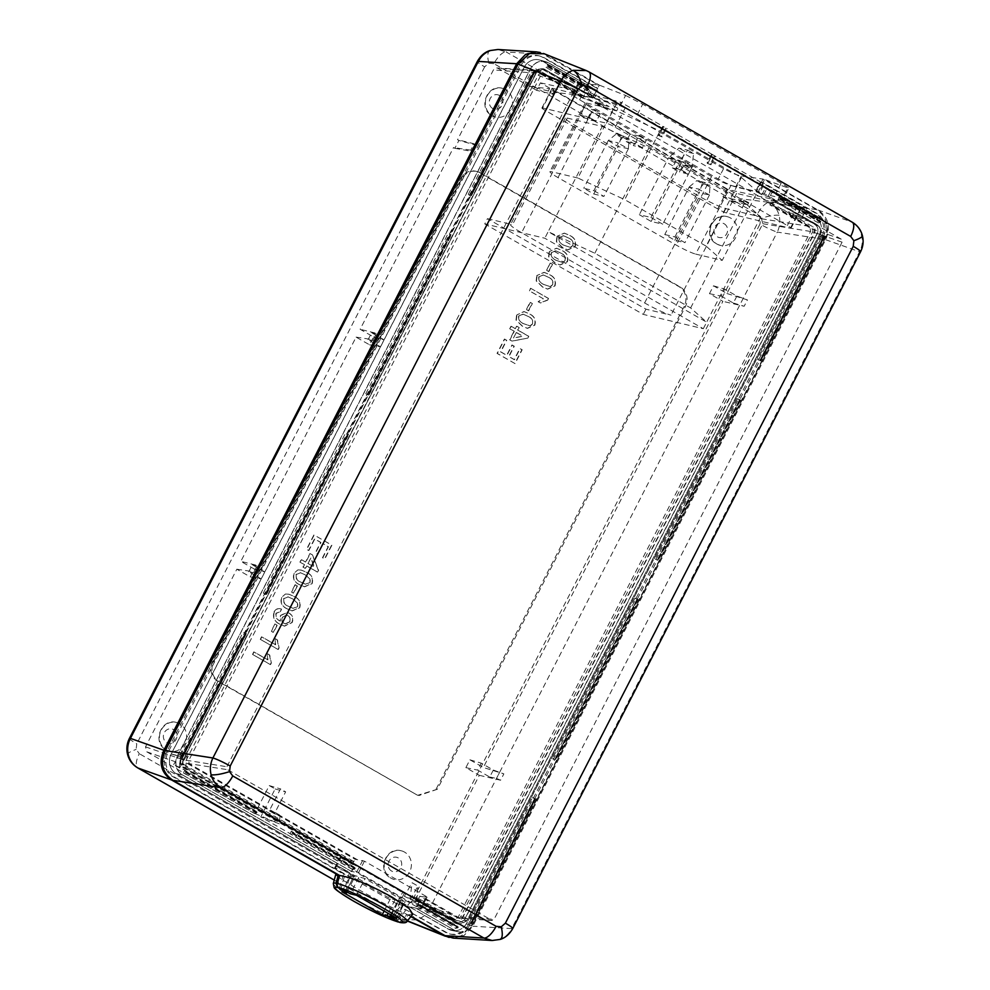 <?xml version="1.0" encoding="UTF-8"?>
<svg xmlns="http://www.w3.org/2000/svg" width="990" height="990" viewBox="0 0 990 990"><rect width="100%" height="100%" fill="white"/><g stroke="black" fill="none" stroke-linecap="round" stroke-linejoin="round"><path stroke-width="0.74" stroke-dasharray="4.95 3.71" d="M515.072 363.602L497.327 353.467L504.69 339.137L506.744 340.312L500.804 351.871L506.942 355.385L512.238 345.077L514.28 346.24L508.984 356.549L514.454 359.667L520.134 348.604L522.175 349.767L515.072 363.602L497.042 353.405L504.405 339.075L506.459 340.238L500.507 351.809L506.657 355.311L511.954 345.003L513.996 346.166L508.699 356.487L514.157 359.593L519.849 348.529L521.891 349.705L514.788 363.528M616.671 110.917L609.023 106.549L595.089 103.406L602.848 107.539L616.671 110.917L621.064 102.391L663.609 126.683L659.229 135.209L662.186 136.905L666.567 128.366L663.609 126.683M788.981 213.815L795.007 217.54L809.969 221.29L802.321 216.921L788.981 213.815L789.81 212.207L772.113 205.549L814.052 229.494L814.82 232.464L462.813 917.396L460.028 918.336L492.129 920.502L227.651 769.713L226.883 766.743L574.893 89.595L577.665 88.642L609.023 106.549L595.98 101.685L601.066 104.594L600.175 106.301M577.38 88.506L543.349 74.931L585.288 98.876L603.677 105.93L602.848 107.539M460.028 918.336L422.049 896.655L426.95 897.126L420.775 909.129L416.072 908.276L419.537 901.543L417.347 900.949L419.772 896.235L457.665 917.879L491.3 920.267L494.084 919.314L842.094 242.166L841.327 239.196L809.969 221.29L795.886 215.832L795.007 217.54M802.321 216.921L806.702 208.383L761.199 182.408L756.818 190.934L759.776 192.629L764.156 184.09M761.199 182.408L712.404 154.539L708.023 163.078L710.981 164.761L715.362 156.234M712.404 154.539L666.567 128.366M557.197 236.424L556.652 241.77L562.939 247.834L567.827 249.913L575.165 246.683C576.564 241.275 574.646 237.476 569.399 235.261L564.548 233.182L556.9 236.35L564.25 233.12L569.114 235.187C574.349 237.402 576.279 241.213 574.868 246.609L567.542 249.839L562.654 247.76L556.368 241.708L556.9 236.35M550.502 263.167L552.556 264.342L548.807 271.631L546.752 270.468L550.217 263.105L552.259 264.268L548.51 271.569L546.468 270.394L550.217 263.105M537.038 275.641L536.493 280.999L542.78 287.063L547.668 289.142L555.006 285.9C556.405 280.504 554.487 276.693 549.24 274.49L544.389 272.411L536.741 275.579L544.092 272.349L548.955 274.416C554.19 276.631 556.12 280.43 554.709 285.838L547.383 289.068L542.495 286.989L536.196 280.937L536.741 275.579M527.893 338.073L512.201 341.142L509.924 339.842L514.317 331.291L509.999 328.829L511.286 326.316L515.604 328.779L516.904 326.267L519.181 327.566L517.881 330.078L528.796 336.315L527.893 338.073L511.904 341.08L509.627 339.78L514.033 331.229L509.702 328.754L511.001 326.242L515.32 328.717L516.607 326.205L518.884 327.492L517.597 330.017L528.511 336.241L527.608 338.011M516.879 314.87L516.335 320.228L522.621 326.279L527.509 328.358L534.847 325.128C536.246 319.733 534.328 315.921 529.081 313.706L524.217 311.64L516.879 314.87L523.933 311.565L528.796 313.644C534.031 315.847 535.961 319.659 534.55 325.067L527.212 328.296L522.336 326.217L516.038 320.154L516.582 314.795M530.343 302.396L532.397 303.571L528.648 310.86L526.593 309.684L530.343 302.396L532.1 303.497L528.351 310.786L526.309 309.623L530.058 302.334M548.547 298.473L547.705 300.094L540.49 302.99L538.387 301.789L543.337 298.757L529.501 290.862L530.801 288.35L548.547 298.473L547.705 300.094M549.438 251.51L548.893 256.868L555.192 262.919L560.068 264.998L567.406 261.768C568.804 256.361 566.886 252.561 561.652 250.346L556.788 248.28L549.438 251.51L556.504 248.205L561.355 250.272C566.602 252.487 568.52 256.299 567.121 261.694L559.783 264.924L554.895 262.845L548.609 256.794L549.153 251.435M595.98 101.685L595.089 103.406M603.677 105.93L601.066 104.594M585.288 98.876L582.986 98.208L585.412 93.493L588.011 93.58L621.064 102.391M783.523 198.408L782.385 198.396C785.058 198.854 782.966 197.084 776.111 193.087L781.172 183.249C788.04 187.221 790.23 188.805 787.731 188.001L782.385 198.396L757.882 192.481L761.916 194.783L768.067 196.391L774.824 200.252L806.702 208.383M776.111 193.087L637.634 114.023L620.26 105.819L592.651 98.134L588.617 95.832L594.767 97.441L598.034 91.105L548.621 62.89A14.466 13.241 -76.6 0 0 545.898 61.751L539.76 59.994A14.739 13.501 103.4 0 0 524.019 67.469L171.208 753.972A14.739 13.501 103.4 0 0 176.307 773.759L354.358 875.432L364.976 878.613L405.195 901.581L399.007 900.368L400.492 901.766L448.421 929.14A14.739 13.501 103.4 0 0 452.244 930.551A14.739 13.501 103.4 0 0 466.933 922.829L819.745 236.325A14.739 13.501 103.4 0 0 814.646 216.538L765.233 188.323L771.321 190.055L768.067 196.391M588.011 93.58L594.767 97.441M763.24 183.855L758.847 192.406L756.113 191.256L760.53 182.68M759.776 192.629L758.847 192.406M756.818 190.934L756.113 191.256M755.89 190.711L760.283 182.16M772.113 205.549L769.886 204.918L772.311 200.215L774.824 200.252M795.886 215.832L789.81 212.207M790.8 212.924L789.921 214.644M357.427 859.753L189.338 763.773L188.57 760.803L540.577 75.871L543.349 74.931L540.651 74.102A2.314 2.116 103.4 0 0 538.176 75.277L186.169 760.209A2.314 2.116 103.4 0 0 186.974 763.315L354.989 859.246L364.456 861.176L426.368 896.519L426.95 897.126L426.368 896.519L420.168 908.573L420.775 909.129L356.499 872.438L362.674 860.434M419.772 896.235L422.049 896.655M416.072 908.276L454.757 930.377A14.466 13.241 -76.6 0 0 458.506 931.763L452.244 930.551M545.898 61.751A14.466 13.241 -76.6 0 0 530.454 69.077L177.643 755.58A14.466 13.241 -76.6 0 0 182.643 774.997L351.45 871.386L356.499 872.438M411.11 916.282L408.486 914.785L403.388 921.207A3.7 3.378 -76.6 0 1 399.985 922.47M453.173 938.099L463.902 935.6L472.849 926.207L825.66 239.704C830.969 227.131 828.42 217.218 818.012 210.004L764.565 179.487L788.758 188.211L783.523 198.396M757.882 192.481L764.565 179.487M761.916 194.783L765.233 188.323M400.492 901.766L392.089 918.114M396.644 918.213L405.195 901.581M391.384 915.205L399.007 900.368M356.425 895.257L364.976 878.613M358.788 877.4L350.361 893.809M345.956 891.767L354.358 875.432M588.617 95.832L591.946 89.372L542.532 61.17A14.739 13.501 103.4 0 0 539.76 59.994M544.104 53.72L599.334 85.14L592.651 98.134M351.45 871.386L354.915 864.654L352.564 863.961L354.989 859.246M587.812 93.976L545.156 69.622L543.386 68.966L536.543 72.555L183.732 759.058C182.16 762.931 182.952 766 186.108 768.265L354.915 864.654M598.034 91.105L591.946 89.372M582.986 98.208L541.085 74.287A2.314 2.116 103.4 0 0 540.651 74.102M585.412 93.493L541.06 68.52L543.386 68.978M352.564 863.961L183.843 767.621C180.725 765.394 179.957 762.362 181.504 758.55L534.315 72.06L541.06 68.52M620.26 105.819L625.593 95.424L599.334 85.14M625.593 95.424L642.696 104.185L637.634 114.023M781.172 183.249L642.696 104.185M818.012 210.004L851.907 222.057C856.808 224.94 860.038 229.247 861.597 234.989C863.008 240.768 862.327 246.362 859.568 251.757A14.776 1.534 27.2 0 0 860.595 251.695M500.272 939.399L499.529 939.498C504.9 937.58 508.959 933.941 511.719 928.595A14.776 1.534 -152.8 0 0 512.746 928.533M499.529 939.498L492.141 940.5M408.486 914.785L412.793 914.216M586.229 70.562L588.53 71.676A14.776 5.742 -60.3 0 1 588.852 71.825M774.7 199.658L774.366 200.314L771.767 199.695L770.331 202.48L741.386 198.854L740.322 200.908L722.985 196.775L726.833 189.288L774.7 199.658L769.725 196.824L772.757 190.946L820.698 218.32L771.321 190.055M419.537 901.543L459.509 924.177L466.835 920.7L819.646 234.209C821.217 230.324 820.425 227.254 817.27 225.002L774.626 200.648M339.483 888.08L343.53 874.12L172.99 776.754A18.439 16.88 -76.6 0 1 166.617 752.004L519.564 65.241A18.439 16.88 -76.6 0 1 538.597 55.725L540.045 56.071A18.439 16.88 103.4 0 1 544.166 57.705L597.737 88.283L592.763 97.948L573.457 94.285C570.772 93.988 572.826 95.832 579.645 99.817L718.27 178.967C725.62 183.076 731.437 185.736 735.718 186.937L757.969 192.283L763.426 195.389L766.607 189.201L814.733 216.686A14.504 13.278 -76.6 0 1 819.745 236.165L825.648 237.501A14.293 13.08 103.4 0 0 820.698 218.32A14.466 13.241 -76.6 0 1 825.734 237.687L472.923 924.177A14.466 13.241 -76.6 0 1 458.506 931.763M417.347 900.949L457.219 923.521L464.434 920.106L817.257 233.603C818.804 229.791 818.025 226.772 814.918 224.544L772.311 200.215M457.665 917.879A2.314 2.116 103.4 0 0 460.573 916.889L812.58 231.957A2.314 2.116 103.4 0 0 811.788 228.851L769.886 204.918M662.694 126.448L658.301 134.999L659.229 135.209M662.186 136.905L658.523 135.543L662.929 126.968M665.651 128.131L661.258 136.682M711.488 154.304L707.095 162.855L708.023 163.078M710.981 164.761L707.318 163.399L711.723 154.824M714.446 155.987L710.053 164.538M558.954 237.513C558.484 241.312 560.154 243.887 563.954 245.248L570.252 247.389L572.814 245.471C573.297 241.671 571.638 239.085 567.827 237.711L563.31 235.707L559.239 237.588L563.595 235.781L568.111 237.773C571.935 239.159 573.594 241.746 573.099 245.532L570.549 247.451L563.954 245.248M564.238 245.322C560.439 243.961 558.768 241.374 559.239 237.588M538.795 276.742C538.325 280.529 539.995 283.115 543.795 284.476L550.093 286.605L552.655 284.699C553.138 280.9 551.48 278.314 547.668 276.94L543.151 274.935L539.08 276.816L543.436 275.01L547.953 277.002C551.777 278.376 553.435 280.962 552.94 284.761L550.39 286.679L543.795 284.476M544.079 284.551C540.28 283.177 538.61 280.603 539.08 276.816M516.297 332.529L513.501 337.974L522.695 336.179L516.297 332.529L513.501 337.974M516.594 332.591L522.98 336.241L513.798 338.036M518.636 315.971C518.166 319.758 519.837 322.332 523.636 323.705L529.935 325.834L532.496 323.916C532.979 320.129 531.321 317.543 527.509 316.156L522.992 314.164L518.636 315.971L523.277 314.238L527.794 316.231C531.605 317.604 533.276 320.191 532.781 323.99L530.232 325.908L523.636 323.705M523.92 323.767C520.121 322.406 518.451 319.832 518.921 316.033M530.801 288.35L548.25 298.411M529.501 290.862L530.516 288.276M543.337 298.757L529.217 290.788M540.49 302.99L538.102 301.715L543.04 298.683M547.421 300.032L540.193 302.915M551.195 252.611C550.737 256.398 552.395 258.972 556.194 260.333L562.506 262.474L565.055 260.556C565.55 256.757 563.892 254.17 560.068 252.797L555.563 250.804L551.492 252.673L555.848 250.866L560.365 252.858C564.176 254.244 565.835 256.831 565.352 260.63L562.79 262.536L556.194 260.333M556.491 260.407C552.692 259.046 551.022 256.46 551.492 252.673M449.138 937.431L461.352 935.822L471.401 925.848L824.212 239.357C829.521 226.784 826.972 216.884 816.552 209.657L763.005 179.079L741.337 176.01C736.882 175.143 730.979 172.668 723.603 168.585L584.979 89.434L577.826 83.643L597.997 84.868L540.181 52.482M407.261 920.985L401.259 918.361A14.776 5.742 119.7 0 0 401.581 918.51L403.883 919.623L416.926 919.883C422.297 917.965 426.443 914.352 429.363 909.043A14.776 1.534 -152.8 0 1 412.075 900.999L759.986 224.037A14.776 1.534 27.2 0 0 777.274 232.081C779.873 226.648 780.466 221.03 779.056 215.251C777.496 209.509 774.353 205.227 769.614 202.381A14.776 5.742 119.7 0 0 757.437 214.137L493.948 63.682A14.776 5.742 -60.3 0 1 506.138 51.938L497.933 49.5M399.18 922.16L401.853 920.811L406.952 914.389C395.072 909.365 378.675 900.937 357.749 889.131L341.104 879.095L335.684 874.776M406.952 914.389L410.838 916.604M436.182 788.981L684.14 306.504A14.776 13.538 103.4 0 0 679.029 286.679L479.123 172.532A14.776 13.538 103.4 0 0 475.831 171.233A14.776 13.538 103.4 0 0 460.573 178.856L212.615 661.332A14.776 13.538 103.4 0 0 217.726 681.157L417.632 795.304L437.345 789.253L685.303 306.789A14.776 13.538 -76.6 0 0 680.192 286.952L480.274 172.804A14.776 13.538 -76.6 0 0 476.982 171.505L475.831 171.233M716.983 244.085A14.776 13.538 103.4 0 0 720.274 245.384A14.776 13.538 103.4 0 0 736.312 236.004A14.776 13.538 103.4 0 0 730.422 217.936A14.776 13.538 103.4 0 0 727.143 216.637A14.776 13.538 103.4 0 0 711.105 226.017A14.776 13.538 103.4 0 0 716.983 244.085M505.68 89.607A14.776 13.538 103.4 0 0 502.388 88.296A14.776 13.538 103.4 0 0 486.35 97.688A14.776 13.538 103.4 0 0 492.24 115.756A14.776 13.538 103.4 0 0 495.532 117.055A14.776 13.538 103.4 0 0 511.558 107.663A14.776 13.538 103.4 0 0 505.68 89.607M404.514 852.081A14.776 13.538 103.4 0 0 401.235 850.781A14.776 13.538 103.4 0 0 385.197 860.162A14.776 13.538 103.4 0 0 391.075 878.229A14.776 13.538 103.4 0 0 394.367 879.528A14.776 13.538 103.4 0 0 410.404 870.148A14.776 13.538 103.4 0 0 404.514 852.081M166.332 749.9A14.776 13.538 103.4 0 0 169.624 751.2A14.776 13.538 103.4 0 0 185.65 741.819A14.776 13.538 103.4 0 0 179.772 723.752A14.776 13.538 103.4 0 0 176.48 722.452A14.776 13.538 103.4 0 0 160.442 731.833A14.776 13.538 103.4 0 0 166.332 749.9M129.405 738.429A14.776 1.534 -152.8 0 0 136.768 743.799L136.125 749.405L139.33 753.699A14.776 5.742 -60.3 0 0 137.758 767.906M490.533 50.502C487.612 51.059 487.031 55.291 488.788 63.212L484.679 66.837A14.776 1.534 27.2 0 1 477.316 61.467M334.249 880.098L401.259 918.361A14.776 5.742 119.7 0 1 402.806 904.155L139.33 753.699M417.632 795.304L218.877 681.429A14.776 13.538 -76.6 0 1 213.766 661.605L461.724 179.128A14.776 13.538 -76.6 0 1 476.982 171.505M437.345 789.253L418.795 795.576M763.005 179.079L761.397 182.21L815.067 212.862A18.439 16.88 -76.6 0 1 821.44 237.612L468.493 924.375A18.439 16.88 -76.6 0 1 449.46 933.892A18.439 16.88 -76.6 0 1 445.351 932.258L404.935 909.179L395.79 920.7M404.935 909.179L446.787 932.605A18.439 16.88 103.4 0 0 450.908 934.238A18.439 16.88 103.4 0 0 469.941 924.71L822.888 237.959A18.439 16.88 103.4 0 0 816.515 213.209L762.943 182.618L757.969 192.283M630.086 134.046L626.237 141.533L635.332 143.699L639.28 136.038L630.086 134.046L591.042 111.759L600.237 113.751L593.146 109.704L583.952 107.712L540.429 82.863L536.58 90.338L553.917 94.483L548.349 91.006L529.489 86.291L498.044 68.347L496.695 67.914L493.416 69.919L457.553 139.701L458.89 140.456L454.856 148.302L453.531 147.535L360.125 329.286L373.564 336.959L369.53 344.805L356.091 337.132L240.842 561.367L254.294 569.04L250.26 576.885L236.82 569.213L145.518 746.856L146.792 751.818L254.876 813.52L269.231 785.59L275.146 788.968L260.791 816.899L410.268 902.249L453.581 919.599L414.055 897.064L402.559 892.473L396.743 903.796L409.192 907.162L403.833 904.105L392.51 918.349M397.225 921.047L406.383 909.525M819.745 236.165L466.797 922.915A14.504 13.278 -76.6 0 1 452.232 930.501A14.504 13.278 -76.6 0 1 448.581 929.127L409.402 906.753L415.565 908.016L454.744 930.39A14.293 13.08 103.4 0 0 458.345 931.738A14.293 13.08 103.4 0 0 472.688 924.264M396.743 903.796L334.62 868.131L345.312 870.693L354.828 876.893L350.213 875.791L390.431 898.747L395.047 899.848L403.833 904.105M349.235 873.403L344.087 891.186M353.925 876.088L345.881 891.73M341.983 891.804L350.213 875.791M346.946 892.225L354.828 876.893M384.108 911.06L390.431 898.747M395.047 899.848L388.117 913.349M390.642 914.785L397.695 901.073M391.446 917.532L402.386 903.759M538.597 55.725A18.439 16.88 -76.6 0 1 542.718 57.358L596.388 87.999L597.997 84.868M597.737 88.283L596.388 87.999M726.833 189.288L683.31 164.439L692.505 166.431L685.414 162.385L676.22 160.392L637.176 138.105L646.371 140.097L642.436 147.758L633.328 145.592L637.176 138.105M639.28 136.038L646.371 140.097M540.429 82.863L588.295 93.221L593.27 96.067L596.289 90.189L590.498 88.642L587.317 94.842L593.27 96.067M587.317 94.842L592.763 97.948M579.076 83.358L573.457 94.285L572.307 94.372M769.725 196.824L763.426 195.389M766.52 201.7L809.449 226.215L810.723 231.165L457.825 917.841L453.197 919.413L410.268 902.249L414.897 900.677L479.308 775.331L465.869 767.646L469.904 759.813L483.343 767.485L722.898 301.356L709.459 293.671L713.493 285.825L726.932 293.51L762.795 223.728L761.52 218.778L730.076 200.822L747.636 204.794L740.322 200.908M722.985 196.775L730.076 200.822L748.737 202.641L741.386 198.854M676.22 160.392L672.371 167.879L679.462 171.926L683.31 164.439M626.237 141.533L633.328 145.592M583.952 107.712L580.103 115.186L587.206 119.246L591.042 111.759M548.349 91.006L549.45 88.853L529.489 86.291L536.58 90.338M252.5 654.402L270.245 664.538L271.074 662.916L269.416 654.959L267.325 653.759L267.609 659.785L253.787 651.89L252.5 654.402L270.53 664.599L271.359 662.978L269.713 655.034L267.609 653.833L267.906 659.847L254.071 651.952L252.784 654.477M260.246 639.317L277.992 649.452L278.821 647.831L277.175 639.874L275.084 638.674L275.369 644.7L261.546 636.805L260.246 639.317L278.277 649.514L279.118 647.893L277.46 639.948L275.369 638.748L275.653 644.762L261.83 636.867L260.543 639.379M274.911 623.947L271.161 631.236L273.215 632.412L276.965 625.111L274.911 623.947L271.458 631.311L273.5 632.474L277.25 625.185L275.208 624.022M274.032 611.919C275.826 608.838 278.277 607.897 281.37 609.097L280.306 611.746L281.655 609.159L280.257 608.739L281.655 609.159C278.561 607.971 276.111 608.912 274.329 611.981C272.745 617.785 274.725 621.881 280.232 624.294L284.563 626.15L292.124 622.586C293.733 618.515 292.805 615.396 289.315 613.218L287.298 612.389L280.752 615.52L280.319 621.101C276.829 619.517 275.492 616.906 276.309 613.28L280.306 611.746L276.012 613.218C275.208 616.844 276.544 619.443 280.034 621.027L280.455 615.446L287.001 612.315L289.031 613.144C292.52 615.322 293.448 618.453 291.827 622.524L284.279 626.076L279.947 624.22C274.428 621.807 272.46 617.711 274.032 611.919L274.329 611.981M295.07 584.719L291.332 592.02L293.374 593.183L297.124 585.894L295.367 584.793L291.617 592.082L293.659 593.257L297.408 585.956L295.367 584.793M297.841 569.906L301.146 570.067L306.083 572.146C311.33 574.361 313.261 578.16 311.85 583.568L304.264 586.724L299.624 584.719C294.377 582.516 292.471 578.705 293.882 573.309L297.841 569.906L294.166 573.371C292.755 578.779 294.673 582.578 299.921 584.793L304.549 586.798L312.135 583.642C313.545 578.234 311.627 574.423 306.38 572.22L301.43 570.141L298.126 569.968M313.88 534.971L306.516 549.302L308.558 550.465L314.498 538.907L320.649 542.409L315.352 552.717L317.394 553.88L322.69 543.572L328.148 546.69L322.468 557.754L324.51 558.929L331.625 545.094L314.164 535.033L306.801 549.363L308.843 550.539L314.795 538.968L320.933 542.471L315.637 552.791L317.679 553.955L322.988 543.646L328.445 546.765L322.752 557.828L324.807 558.991L331.91 545.168L314.164 535.033M318.347 570.364L312.209 554.821L309.932 553.521L305.539 562.072L301.208 559.61L299.921 562.122L304.239 564.585L302.952 567.109L305.229 568.409L306.516 565.884L317.443 572.121L318.632 570.438L312.494 554.895L310.216 553.596L305.823 562.147L301.505 559.672L300.205 562.196L304.536 564.659L303.237 567.171L305.514 568.47L306.813 565.958L317.728 572.195L318.632 570.438M285.429 594.037L288.746 594.21L293.683 596.289C298.93 598.492 300.849 602.304 299.45 607.712L291.864 610.867L287.224 608.862C281.977 606.647 280.059 602.848 281.469 597.44L285.429 594.037L281.766 597.514C280.343 602.91 282.261 606.721 287.508 608.924L292.149 610.929L299.735 607.773C301.146 602.365 299.215 598.566 293.968 596.351L289.031 594.272L285.726 594.111M335.226 868.676L341.055 857.352L340.411 856.882L350.175 860.595L180.922 763.946L179.648 758.996L532.546 72.332L535.825 70.34L537.186 70.748L580.115 95.263L554.982 92.417L549.45 88.853M553.917 94.483L554.982 92.417M354.036 866.968L291.345 831.167L290.008 833.778L291.939 833.407L354.63 869.208L355.212 868.082L354.036 866.968L355.051 865L185.749 768.339C182.568 766.05 181.776 762.968 183.36 759.07L536.308 72.307L543.436 68.731L540.837 68.112L585.362 93.27L583.927 96.042L580.115 95.263M585.362 93.27L587.961 93.889L588.295 93.221M554.128 91.513L553.014 93.666M583.927 96.042L540.998 71.528A3.824 3.502 -76.6 0 0 536.196 73.161L183.299 759.837A3.824 3.502 -76.6 0 0 184.623 764.961L353.875 861.609L352.452 864.381L183.15 767.72C179.97 765.431 179.178 762.337 180.762 758.451L533.709 71.688L540.837 68.112M454.856 148.302L472.168 151.445L470.757 150.146L474.024 143.785L457.553 139.701M470.757 150.146L453.531 147.535M356.091 337.132L373.242 339.719L376.509 333.358L360.125 329.286M236.82 569.213L253.96 571.799L257.227 565.439L240.842 561.367M474.024 143.785L475.485 144.986L458.89 140.456M472.168 151.445L475.485 144.986M373.564 336.959L384.071 339.83L380.482 346.797L368.07 339.694L374.567 340.882L373.242 339.719M368.07 339.694L371.646 332.739L384.071 339.83M371.646 332.739L377.871 334.434L376.509 333.358M369.53 344.805L380.482 346.797M374.567 340.882L377.871 334.434M254.294 569.04L264.788 571.911L261.212 578.878L248.787 571.787L255.284 572.962L253.96 571.799M248.787 571.787L252.363 564.82L264.788 571.911M252.363 564.82L258.6 566.515L257.227 565.439M250.26 576.885L261.212 578.878M255.284 572.962L258.6 566.515M350.175 860.595L353.875 861.609M254.876 813.52L279.341 823.816L260.791 816.899M334.62 868.131L340.411 856.882L402.559 892.473M415.973 901.853L404.341 896.309L410.058 898.475L412.125 882.734L418.04 886.112L415.973 901.853L410.058 898.475M179.586 767.968L173.671 764.602L185.303 770.146L179.586 767.968L187.283 754.38L181.368 751.002L173.671 764.602M275.146 788.968L285.64 791.827L274.391 813.731L280.034 815.277L279.341 823.816M274.898 821.279L275.331 812.592L280.034 815.277M274.391 813.731L269.268 810.81L280.517 788.906L285.64 791.827M269.231 785.59L280.517 788.906M269.268 810.81L275.331 812.592M453.593 919.599L457.64 920.737A3.824 3.502 -76.6 0 1 456.897 920.428L417.755 898.079L416.32 900.851L418.931 901.482L417.916 903.437L457.095 925.811L458.184 927.482L455.759 928.422L416.567 906.048L415.565 908.016M770.331 202.48L813.273 226.995A3.824 3.502 -76.6 0 1 814.597 232.118L461.687 918.794A3.824 3.502 -76.6 0 1 457.64 920.737M771.767 199.695L814.733 224.235C817.913 226.524 818.718 229.618 817.121 233.504L464.174 920.267L457.058 923.843L455.511 923.225L416.32 900.851M774.366 200.314L817.344 224.854C820.512 227.143 821.316 230.237 819.732 234.135L466.785 920.898L459.657 924.462L458.11 923.843L418.931 901.482M825.648 237.513L472.7 924.264L466.797 922.915M455.759 928.422L457.095 925.811M818.346 222.899L777.917 199.807L779.254 197.196L819.695 220.287L820.784 221.958L818.346 222.899L819.695 220.287M637.312 599.482L634.949 598.133L638.204 599.47L637.312 599.482L554.994 759.664L555.885 759.639L552.63 758.303L554.994 759.664M634.949 598.133L552.63 758.303M532.471 797.532L535.726 798.868L532.471 797.532L468.617 921.777L471.884 923.101L468.617 921.777M534.835 798.88L470.993 923.126M739.79 400.096L737.426 398.735L740.681 400.071L739.79 400.096L657.471 560.266L658.362 560.241L655.108 558.917L657.471 560.266M737.426 398.735L655.108 558.917M823.804 236.622L821.44 235.274L824.695 236.598L823.804 236.622L759.949 360.867L760.84 360.843L757.585 359.519L759.949 360.867M821.44 235.274L757.585 359.519M766.607 189.201L772.757 190.946M417.755 898.079L414.055 897.064M416.567 906.048L418.956 905.207L417.916 903.437M354.63 869.208L352.7 869.579L351.685 871.547L345.312 870.693M355.051 865L352.452 864.381M345.535 891.532L350.67 873.749M540.045 56.071A18.439 16.88 103.4 0 0 521.012 65.588L168.065 752.351A18.439 16.88 103.4 0 0 174.438 777.101L344.966 874.467L340.82 888.834M345.522 870.284L176.232 773.623A14.504 13.278 -76.6 0 1 171.208 754.145L524.156 67.382A14.504 13.278 -76.6 0 1 539.55 59.994A14.504 13.278 -76.6 0 1 542.371 61.17L590.498 88.642M344.966 874.467L343.53 874.12M351.685 871.547L182.395 774.873A14.293 13.08 103.4 0 1 177.445 755.692L530.393 68.929A14.293 13.08 103.4 0 1 545.552 61.652A14.293 13.08 103.4 0 1 548.349 62.816L596.289 90.189M543.436 68.731L587.961 93.889M352.7 869.579L290.008 833.778M545.997 67.382L548.373 66.54L547.334 64.771L545.997 67.382L586.427 90.474L587.763 87.862L588.803 89.632L586.427 90.474M547.334 64.771L587.763 87.862M255.865 810.909L256.954 812.58L254.517 813.52L255.865 810.909L184.746 770.294L183.397 772.918L185.786 772.076L184.746 770.294M254.517 813.52L183.397 772.918M179.289 756.57L182.531 757.907L179.289 756.57L243.144 632.325L246.399 633.662L243.144 632.325M181.653 757.919L245.508 633.687M265.667 594.458L263.303 593.109L265.667 594.458L347.985 434.288L345.621 432.939L347.985 434.288M263.303 593.109L345.621 432.939M368.144 395.06L365.78 393.711L368.144 395.06L450.462 234.89L448.099 233.541L450.462 234.89M365.78 393.711L448.099 233.541M470.621 195.661L468.258 194.312L470.621 195.661L534.476 71.416L532.1 70.067L534.476 71.416M468.258 194.312L532.1 70.067M291.939 833.407L292.52 832.281L291.345 831.167M246.399 633.662L182.531 757.907L246.399 633.662M266.545 594.446L348.864 434.264L266.558 594.433M471.5 195.649L535.343 71.404L471.512 195.636M777.917 199.807L780.293 198.965L779.254 197.196M638.204 599.47L555.885 759.639L638.191 599.47M535.726 798.868L471.884 923.101L535.714 798.868M824.695 236.598L760.84 360.843L824.682 236.61M479.308 775.331L500.581 780.231L503.848 773.883L483.343 767.485M726.932 293.51L747.438 299.908L744.171 306.257L722.898 301.356M469.904 759.813L481.202 763.129L493.317 770.047L503.848 773.883M500.581 780.231L496.497 778.412L499.814 771.952M493.317 770.047L489.728 777.014L477.625 770.096L481.202 763.129M489.728 777.014L496.497 778.412M465.869 767.646L477.625 770.096M709.459 293.671L721.215 296.121L724.791 289.154L736.907 296.06L747.438 299.908M736.907 296.06L733.318 303.027L721.215 296.121M733.318 303.027L744.171 306.257M713.493 285.825L724.791 289.154M743.403 297.978L740.087 304.437M748.737 202.641L747.636 204.794M742.97 202.133L744.072 199.968M410.256 899.675L417.953 886.087L412.038 882.709L404.341 896.309M187.283 754.38L185.303 770.146M179.388 766.767L181.368 751.002M187.37 754.405L181.455 751.026M580.103 115.186L589.211 117.365L593.146 109.704M589.211 117.365L596.302 121.411L587.206 119.246M600.237 113.751L596.302 121.411M642.436 147.758L635.332 143.699M672.371 167.879L681.466 170.045L685.414 162.385M681.466 170.045L688.57 174.104L679.462 171.926M692.505 166.431L688.57 174.104M289.872 621.807L285.64 623.886L284.204 623.304C281.977 621.968 281.37 620.012 282.397 617.451L286.704 615.174L287.904 615.656C290.231 617.067 290.887 619.121 289.872 621.807L289.587 621.732C290.602 619.047 289.946 617.005 287.62 615.594L286.419 615.099L282.113 617.389C281.086 619.95 281.68 621.893 283.907 623.23L284.204 623.304M283.907 623.23L285.355 623.824L289.587 621.732M296.22 574.547L300.589 572.74L305.093 574.732L310.229 579.138L310.105 582.442L305.737 584.273L301.22 582.281C297.421 580.907 295.75 578.333 296.22 574.547L295.923 574.472C295.466 578.259 297.124 580.845 300.923 582.207L305.452 584.199L309.821 582.368L309.944 579.063L305.093 574.732M304.809 574.67L300.304 572.666L295.923 574.472M308.1 563.446L310.897 558.001L314.486 567.097L307.816 563.372L310.897 558.001M307.816 563.372L314.201 567.023L310.613 557.927M283.808 598.678L288.189 596.883L292.681 598.876L297.829 603.281L297.705 606.585L293.337 608.417L288.808 606.412C285.009 605.051 283.35 602.477 283.808 598.678L283.524 598.616C283.053 602.403 284.724 604.977 288.523 606.35L293.04 608.343L297.408 606.511L297.532 603.207L292.681 598.876M292.397 598.802L287.892 596.809L283.524 598.616M761.397 182.21L762.943 182.618M567.295 118.082L602.254 126.423L648.92 147.98L744.727 202.69L760.765 216.934L725.794 208.593A22.176 2.302 27.2 0 1 699.385 196.391L576.366 126.151A22.176 2.302 27.2 0 1 565.315 118.082A22.176 2.302 27.2 0 1 567.295 118.082L512.523 224.643A22.176 2.302 -152.8 0 0 510.543 224.643A22.176 2.302 -152.8 0 0 521.594 232.712L644.626 302.952A22.176 2.302 -152.8 0 0 671.034 315.154L645.95 309.177L487.439 218.666L484.754 223.901L544.797 238.219L703.308 328.717L643.265 314.399L484.754 223.901M760.765 216.934L706.662 322.183L690.636 307.94L594.817 253.23L548.163 231.685L602.254 126.423M703.308 328.717L706.662 322.183L548.163 231.685L544.797 238.219M487.439 218.666L512.523 224.643M542.582 107.959A7.388 0.767 -152.8 0 0 541.926 107.959A7.388 0.767 -152.8 0 0 545.601 110.657L717.713 208.927A7.388 0.767 -152.8 0 0 726.524 212.986L790.379 228.22A7.388 0.767 -152.8 0 0 791.035 228.22A7.388 0.767 -152.8 0 0 787.359 225.534L615.248 127.265A7.388 0.767 -152.8 0 0 606.437 123.193L542.582 107.959L552.655 88.345A7.388 0.767 27.2 0 0 551.999 88.345L541.926 107.959M552.655 88.345L616.523 103.579A7.388 0.767 27.2 0 1 625.321 107.65L797.433 205.92A7.388 0.767 27.2 0 1 801.12 208.605A7.388 0.767 27.2 0 1 800.465 208.605L736.597 193.384A7.388 0.767 27.2 0 1 727.798 189.313L555.687 91.043A7.388 0.767 27.2 0 1 551.999 88.345M730.942 185.439L757.486 191.775L741.399 177.482L659.984 130.989L613.169 109.37L586.637 103.047A16.261 1.695 -152.8 0 0 585.189 103.034A16.261 1.695 -152.8 0 0 593.282 108.95L711.575 176.492A16.261 1.695 -152.8 0 0 730.942 185.439L695.673 254.083L722.205 260.42L757.486 191.775M741.399 177.482L706.118 246.126L722.205 260.42M706.118 246.126L624.702 199.633L659.984 130.989M613.169 109.37L577.888 178.014L624.702 199.633M577.888 178.014L551.356 171.691A16.261 1.695 27.2 0 0 549.908 171.678A16.261 1.695 27.2 0 0 558.014 177.594L676.306 245.136A16.261 1.695 27.2 0 0 695.673 254.083M650.888 217.454L662.718 224.21L651.16 221.451L639.33 214.694L650.888 217.454L680.118 160.578L668.559 157.818L679.016 148.079L687.679 150.146L680.118 160.578L691.948 167.322L662.718 224.21M593.864 190.674L603.912 196.416L593.802 194.003L583.754 188.261L593.864 190.674L618.342 142.944L608.318 140.543L615.83 134.318L623.626 136.175L628.959 139.219L621.151 137.363L615.83 134.318M664.773 234.531L674.895 236.944L684.944 242.686L674.834 240.273L664.773 234.531L689.139 187.135L699.188 192.877L709.422 194.943L709.979 185.489L702.182 183.62L696.861 180.588L704.657 182.445L709.979 185.489M687.679 150.146L693.594 153.524L691.948 167.322L680.39 164.575L668.559 157.818L639.33 214.694M651.16 221.451L680.39 164.575L684.932 151.458L679.016 148.079M693.594 153.524L684.932 151.458M608.318 140.543L618.168 146.607L628.403 148.673L618.218 143.278M628.279 149.02L603.912 196.416M628.403 148.673L628.959 139.219M623.626 136.175L618.342 142.944M608.107 140.865L583.754 188.261M621.151 137.363L618.379 146.285M593.802 194.003L618.168 146.607M674.895 236.944L699.373 189.201L689.139 187.135M689.349 186.813L696.861 180.588M702.182 183.62L699.41 192.555M704.657 182.445L699.373 189.201M709.422 194.943L699.249 189.548M674.834 240.273L699.188 192.877M709.31 195.278L684.944 242.686M645.95 309.177L643.265 314.399M594.817 253.23L648.92 147.98M690.636 307.94L744.727 202.69M811.788 228.851L841.327 239.196M842.094 242.166L812.58 231.957M460.573 916.889L494.084 919.314M186.974 763.315L227.651 769.713M448.421 929.14L454.757 930.377M182.643 774.997L176.307 773.759M171.208 753.972L177.643 755.58M542.532 61.17L548.621 62.89M530.454 69.077L524.019 67.469M186.169 760.209L226.883 766.743M538.176 75.277L574.893 89.595M541.085 74.287L543.349 74.931M545.156 69.622L542.805 69.164M534.315 72.06L536.543 72.555M183.732 759.058L181.504 758.55M183.843 767.621L186.108 768.265M364.456 861.176L358.269 873.23M851.907 222.057L588.53 71.676L545.886 54.623M825.66 239.704L859.568 251.757L511.719 928.595L472.849 926.207M862.401 235.657L861.597 234.989M403.388 921.207A41.271 4.294 -152.8 0 0 407.014 921.294M814.733 216.686L820.698 218.32L814.646 216.538M814.918 224.544L817.27 225.002M458.221 923.645L455.957 923.002M464.434 920.106L466.835 920.7M819.646 234.209L817.257 233.603M472.923 924.19L466.933 922.829M819.745 236.325L825.734 237.687M816.552 209.657L769.614 202.381L506.138 51.938L544.451 54.289M334.261 880.073L401.581 918.51L407.385 920.836M471.401 925.848L429.363 909.043L777.274 232.081L824.212 239.357M488.788 63.212L493.948 63.682M412.075 900.999L407.967 904.625L402.806 904.155M757.437 214.137L760.629 218.431L759.986 224.037M484.679 66.837L136.768 743.799M128.403 755.135C126.386 753.935 128.96 752.029 136.125 749.405M416.926 919.883C413.325 917.767 410.33 912.681 407.967 904.625M779.056 215.251C774.551 214.892 768.401 215.956 760.629 218.431M684.14 306.504L685.303 306.789M680.192 286.952L679.029 286.679M479.123 172.532L480.274 172.804M461.724 179.128L460.573 178.856M212.615 661.332L213.766 661.605M218.877 681.429L217.726 681.157M724.173 223.777A7.388 6.769 -76.6 0 1 726.734 233.702A7.388 6.769 -76.6 0 1 717.453 236.858A7.388 6.769 -76.6 0 1 714.904 226.945A7.388 6.769 -76.6 0 1 724.173 223.777M492.711 108.529A7.388 6.769 -76.6 0 1 490.149 98.616A7.388 6.769 -76.6 0 1 499.43 95.448A7.388 6.769 -76.6 0 1 501.979 105.361A7.388 6.769 -76.6 0 1 492.711 108.529M391.545 871.002A7.388 6.769 -76.6 0 1 388.996 861.09A7.388 6.769 -76.6 0 1 398.265 857.934A7.388 6.769 -76.6 0 1 400.826 867.846A7.388 6.769 -76.6 0 1 391.545 871.002M173.522 729.593A7.388 6.769 -76.6 0 1 176.072 739.518A7.388 6.769 -76.6 0 1 166.803 742.673A7.388 6.769 -76.6 0 1 164.241 732.761A7.388 6.769 -76.6 0 1 173.522 729.593M446.787 932.605L445.351 932.258M333.321 883.513A41.271 4.294 -152.8 0 0 353.925 898.437A41.271 4.294 -152.8 0 0 401.853 920.811M540.998 71.528L498.044 68.347M536.196 73.161L493.416 69.919M145.518 746.856L183.299 759.837M146.792 751.818L184.623 764.961M414.897 900.677L461.687 918.794M453.197 919.413L456.897 920.428M817.344 224.854L814.733 224.235M454.744 930.39L448.581 929.127M398.5 904.613L404.291 893.351M455.511 923.225L458.11 923.843M466.785 920.898L464.174 920.267M817.121 233.504L819.732 234.135M458.271 926.925L419.079 904.551M458.135 927.58L418.956 905.207M419.005 905.107L458.184 927.482M418.51 905.677L457.689 928.051M172.99 776.754L174.438 777.101M168.065 752.351L166.617 752.004M519.564 65.241L521.012 65.588M544.166 57.692L542.718 57.358M548.349 62.816L542.371 61.17M542.384 68.731L544.983 69.35M536.308 72.307L533.709 71.688M180.762 758.451L183.36 759.07M185.749 768.339L183.15 767.72M355.212 868.082L292.52 832.281M292.434 832.837L355.125 868.638M355.076 868.737L292.384 832.937M176.232 773.623L182.395 774.873M177.445 755.692L171.208 754.145M524.156 67.382L530.393 68.929M548.423 66.441L588.852 89.533M588.803 89.632L548.373 66.54M588.939 88.976L548.51 65.885M547.928 67.011L588.357 90.102M257.029 812.023L185.91 771.42M185.835 771.965L256.954 812.58M256.893 812.679L185.786 772.076M185.34 772.534L256.447 813.149M245.371 633.08L181.517 757.325M246.102 633.439L182.247 757.684M182.16 757.635L246.015 633.39M348.579 434.053L266.26 594.223M266.174 594.173L348.492 433.991M347.849 433.694L265.53 593.864M369.022 395.047L451.341 234.878M451.056 234.655L368.738 394.824M368.651 394.775L450.97 234.605M450.314 234.296L368.008 394.466M535.07 71.181L471.215 195.426M471.129 195.376L534.971 71.132M534.328 70.822L470.473 195.067M820.859 221.401L780.429 198.309M820.722 222.057L780.293 198.965M780.343 198.866L820.784 221.958M779.848 199.435L820.277 222.515M637.176 598.888L554.858 759.058M555.501 759.367L637.82 599.197M637.907 599.247L555.588 759.429M534.699 798.287L470.844 922.532M471.488 922.841L535.343 798.596M535.429 798.645L471.587 922.89M740.681 400.071L658.362 560.241L740.668 400.071M739.654 399.49L657.335 559.672M657.979 559.969L740.297 399.799M740.384 399.861L658.065 560.031M823.655 236.028L759.813 360.273M760.456 360.583L824.311 236.338M824.398 236.387L760.543 360.632M762.795 223.728L814.597 232.118M761.52 218.778L813.273 226.995M579.645 99.817L584.979 89.434M723.603 168.585L718.27 178.967M735.718 186.937L741.337 176.01M815.067 212.862L816.515 213.209M822.888 237.959L821.44 237.612M468.493 924.375L469.941 924.71M555.687 91.043L545.601 110.657M790.379 228.22L800.465 208.605M736.597 193.384L726.524 212.986M797.433 205.92L787.359 225.534M615.248 127.265L625.321 107.65M616.523 103.579L606.437 123.193M717.713 208.927L727.798 189.313M586.637 103.047L551.356 171.691M558.014 177.594L593.282 108.95M711.575 176.492L676.306 245.136M576.366 126.151L521.594 232.712M644.626 302.952L699.385 196.391M725.794 208.593L671.034 315.154M577.442 88.531L543.126 74.819M427.074 897.113L420.899 909.129M457.207 923.521L459.496 924.177M460.598 918.547L458.271 918.101M727.143 216.637C711.76 212.157 702.43 236.796 716.686 243.961L720.274 245.384M502.388 88.296C487.006 83.828 477.687 108.467 491.931 115.632L495.532 117.055M401.235 850.781C385.853 846.302 376.522 870.94 390.778 878.105L394.367 879.528M176.48 722.452C161.098 717.973 151.779 742.611 166.023 749.777L169.624 751.2M536.258 70.401L540.033 71.169M458.345 931.738L452.232 930.501M459.657 924.462L457.058 923.843M334.496 868.131L340.288 856.857M545.552 61.652L539.55 59.994M369.035 395.035L451.353 234.865M496.695 67.939L535.8 70.34M577.826 83.643L572.319 94.372M449.46 933.892L450.908 934.238M791.035 228.22L801.12 208.605M585.189 103.034L549.908 171.678M565.315 118.082L510.543 224.643"/><path stroke-width="1.49" d="M390.58 916.765L396.644 918.213L356.425 895.257L350.361 893.809L338.889 887.733A3.7 3.378 -76.6 0 1 337.33 883.488A41.271 4.294 -152.8 0 1 386.496 906.197A41.271 4.294 -152.8 0 1 407.014 921.294C406.643 922.754 404.304 923.15 399.985 922.47A3.7 3.378 -76.6 0 1 399.156 922.148L392.089 918.114L390.58 916.765L391.384 915.205M512.746 928.533L860.595 251.695A14.776 1.534 27.2 0 0 853.232 246.324L505.383 923.163A14.776 1.534 -152.8 0 1 512.746 928.533C509.466 934.226 505.308 937.852 500.272 939.399L492.129 940.5L453.173 938.099L445.067 935.674L411.11 916.282M544.104 53.72L529.477 53.547L518.104 64.09L165.293 750.593C159.984 763.179 162.533 773.079 172.941 780.306L339.644 875.482L337.33 883.488M505.383 923.163L501.274 926.788L496.114 926.318A14.776 5.742 119.7 0 1 483.937 938.062L492.129 940.5M407.014 921.294L412.793 914.216L409.043 908.436L392.102 897.175C369.777 884.85 352.292 877.623 339.644 875.482M445.067 935.674L483.937 938.062L220.56 787.681C215.832 784.835 212.677 780.553 211.118 774.824C209.707 769.032 210.313 763.414 212.899 757.981A14.776 1.534 -152.8 0 1 230.2 766.037L229.544 771.631L232.749 775.937A14.776 5.742 -60.3 0 1 220.56 787.681L172.941 780.306M230.2 766.037L578.036 89.199A14.776 1.534 27.2 0 0 560.748 81.143C563.669 75.834 567.814 72.233 573.185 70.302L586.229 70.562L588.852 71.825A14.776 5.742 -60.3 0 1 587.305 86.043L582.145 85.561C579.781 77.505 576.786 72.419 573.185 70.302M851.907 222.057A14.776 5.742 119.7 0 1 852.229 222.206L852.229 222.206A14.776 5.742 119.7 0 1 850.67 236.424L587.305 86.043M540.181 52.482L536.332 51.864L525.616 54.363L516.669 63.756L163.857 750.247C158.549 762.832 161.098 772.732 171.505 779.947L338.283 875.185L335.969 883.204L337.541 887.448L345.881 891.73M497.933 49.5L490.533 50.502C485.174 52.421 481.103 56.059 478.343 61.405A14.776 1.534 27.2 0 0 477.316 61.467C480.596 55.774 484.754 52.148 489.803 50.601L497.933 49.5L536.332 51.864M129.405 738.429A14.776 1.534 -152.8 0 1 130.433 738.367C127.673 743.762 126.992 749.356 128.403 755.135C129.962 760.877 133.192 765.183 138.093 768.067A14.776 5.742 -60.3 0 1 137.771 767.918L137.771 767.918C132.524 764.75 129.133 760.271 127.599 754.467C126.237 748.91 126.844 743.552 129.405 738.429L477.316 61.467M335.684 874.776L338.283 875.185M410.838 916.604L443.619 935.315L449.138 937.431M137.758 767.906A14.776 5.742 -60.3 0 0 137.771 767.918L334.249 880.098M388.117 913.349L386.818 915.874L399.18 922.16M386.818 915.874L382.202 914.772L341.983 891.804L346.599 892.906L345.696 892.101M346.599 892.906L346.946 892.225M382.202 914.772L384.108 911.06M389.466 917.087L390.642 914.785M399.156 922.148A37.657 3.923 -152.8 0 0 383.749 908.449A37.657 3.923 -152.8 0 0 338.889 887.733M501.274 926.788C503.031 934.709 502.45 938.941 499.529 939.498M165.293 750.593L212.899 757.981L560.748 81.143L518.104 64.09M853.232 246.324L853.875 240.719L850.67 236.424M853.875 240.719C861.04 238.095 863.614 236.189 861.597 234.989M496.114 926.318L232.749 775.937M582.145 85.561L578.036 89.199M229.544 771.631C221.772 774.106 215.622 775.17 211.118 774.824M516.669 63.756L478.343 61.405L130.433 738.367L163.857 750.247M171.505 779.947L138.093 768.067L334.261 880.073M407.385 920.836L443.619 935.315M490.533 50.502L489.803 50.601M128.403 755.135L127.599 754.467M337.541 887.448A37.657 3.923 -152.8 0 0 354.012 901.358A37.657 3.923 -152.8 0 0 397.621 921.752M335.969 883.204A41.271 4.294 -152.8 0 0 333.321 883.513L335.697 874.727M586.241 70.562L543.547 53.497M860.595 251.695C863.156 246.572 863.763 241.226 862.401 235.657C860.867 229.853 857.476 225.374 852.229 222.206L588.852 71.825M407.261 920.985L445.401 936.231M398.302 922.037C386.756 918.324 371.943 911.406 353.863 901.296C340.671 893.45 334.075 888.797 334.075 887.349L333.321 883.513"/></g></svg>
